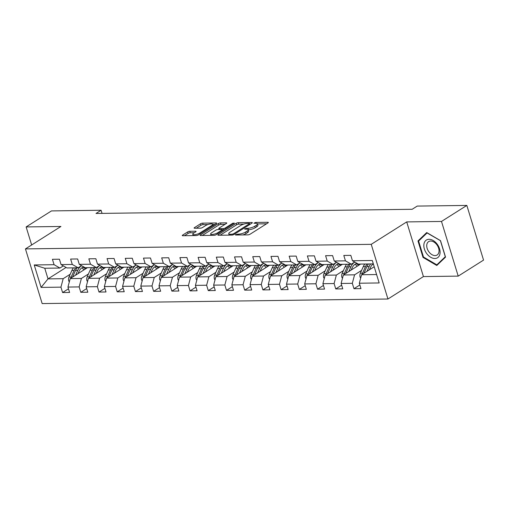 <?xml version="1.0" encoding="UTF-8"?>
<svg xmlns="http://www.w3.org/2000/svg" width="509" height="509" viewBox="0 0 509 509"><rect width="100%" height="100%" fill="white"/><g stroke="black" fill="none" stroke-linecap="round" stroke-linejoin="round"><path stroke-width="0.76" d="M235.642 234.598L235.381 234.91L235.743 235.031L247.921 234.865A1.578 0.445 -17 0 0 250.059 234.223L267.969 222.904A1.578 0.445 -17 0 0 268.332 222.452A1.578 0.445 -17 0 0 267.817 222.287L255.645 222.446L253.889 223.209L255.823 223.311A5.058 1.432 -17 0 1 257.478 223.839A5.058 1.432 -17 0 1 256.307 225.271L254.818 226.219A5.058 1.432 -17 0 1 247.966 228.28L244.893 228.751L244.638 229.063L245.001 229.177L246.572 229.158A5.058 1.432 -17 0 1 248.227 229.693A5.058 1.432 -17 0 1 247.056 231.124L245.567 232.066A5.058 1.432 -17 0 1 238.715 234.127L235.642 234.598M189.793 231.296A1.578 0.445 -17 0 0 187.649 231.939L182.629 235.113A1.578 0.445 -17 0 0 182.26 235.559A1.578 0.445 -17 0 0 182.776 235.731L196.296 235.546A1.578 0.445 -17 0 0 198.44 234.903L216.35 223.585A1.578 0.445 -17 0 0 216.713 223.133A1.578 0.445 -17 0 0 216.198 222.967L202.677 223.146A1.578 0.445 -17 0 0 200.533 223.795L194.463 227.631A1.578 0.445 -17 0 0 194.101 228.077A1.578 0.445 -17 0 0 194.616 228.242L200.406 228.166A1.578 0.445 -17 0 0 202.544 227.523L205.553 225.621A4.231 1.196 -17 0 1 209.873 224.043A4.231 1.196 -17 0 1 212.66 224.342A4.231 1.196 -17 0 1 211.687 225.538L199.897 232.995A4.231 1.196 -17 0 1 195.571 234.566A4.231 1.196 -17 0 1 192.784 234.267A4.231 1.196 -17 0 1 193.764 233.071L195.73 231.83A1.578 0.445 -17 0 0 196.092 231.385A1.578 0.445 -17 0 0 195.577 231.22L189.793 231.296L190.245 232.772A1.578 0.445 -17 0 0 188.101 233.415L184.481 235.705M60.927 226.473L26.137 226.931L51.479 210.911L101.094 210.255L96.023 213.462L412.15 209.288L417.221 206.081L466.836 205.426L441.494 221.447L406.71 221.905L371.233 244.333L25.45 248.901L60.927 226.473M218.266 234.643A1.578 0.445 -17 0 0 217.897 235.088A1.578 0.445 -17 0 0 218.412 235.26L231.932 235.082A1.578 0.445 -17 0 0 234.076 234.433L251.987 223.114A1.578 0.445 -17 0 0 252.349 222.668A1.578 0.445 -17 0 0 251.834 222.497L238.314 222.675A1.578 0.445 -17 0 0 236.17 223.324L218.266 234.643L218.45 235.26M214.117 235.317L200.597 235.495A1.578 0.445 -17 0 1 200.082 235.323A1.578 0.445 -17 0 1 200.444 234.878L218.355 223.559A1.578 0.445 -17 0 1 220.492 222.91L226.282 222.834A1.578 0.445 -17 0 1 226.798 223.006A1.578 0.445 -17 0 1 226.429 223.451L219.169 228.045A1.578 0.445 -17 0 0 218.8 228.49A1.578 0.445 -17 0 0 219.322 228.656L223.158 228.605A1.578 0.445 -17 0 0 225.296 227.962L232.861 223.177L234.464 223.158L216.255 234.668A1.578 0.445 -17 0 1 214.117 235.317M371.233 244.333L387.947 299.006L42.164 303.574L25.45 248.901M68.48 288.819L62.588 292.548L69.593 292.452L67.945 287.063L79.15 286.911L80.797 292.306L87.802 292.217L86.155 286.822L97.359 286.675L99.013 292.064L106.012 291.975L104.364 286.58L115.575 286.433L117.223 291.829L124.228 291.733L122.58 286.338L133.784 286.192L135.432 291.587L142.437 291.492L140.789 286.103L151.994 285.95L153.642 291.345L160.647 291.25L158.999 285.861L170.21 285.708L171.857 291.103L178.863 291.014L177.208 285.619L188.419 285.473L190.067 290.862L197.072 290.773L195.424 285.377L206.629 285.231L208.276 290.626L215.282 290.531L213.634 285.135L224.838 284.989L226.492 290.385L233.491 290.289L231.843 284.9L243.054 284.747L244.702 290.143L251.707 290.047L250.059 284.658L261.263 284.512L262.911 289.901L269.916 289.812L268.268 284.416L279.473 284.27L281.121 289.659L288.126 289.57L286.478 284.175L297.689 284.028L299.337 289.424L306.342 289.328L304.687 283.933L315.898 283.787L317.546 289.182L324.551 289.087L322.903 283.698L334.108 283.545L335.755 288.94L342.761 288.851L341.113 283.456L352.317 283.309L353.971 288.698L360.97 288.609L359.322 283.214L379.167 282.953L372.302 260.493L352.457 260.754L350.809 255.359L343.804 255.454L345.452 260.85L351.312 264.196L340.107 264.343L334.248 260.996L332.6 255.601L325.595 255.696L327.242 261.085L333.102 264.432L321.898 264.585L316.032 261.238L314.384 255.842L307.379 255.938L309.033 261.327L314.893 264.674L303.682 264.826L297.822 261.473L296.174 256.084L289.169 256.173L290.817 261.569L296.683 264.915L285.473 265.062L279.613 261.715L277.965 256.326L270.96 256.415L272.608 261.811L278.468 265.157L267.263 265.304L261.403 261.957L259.749 256.561L252.75 256.657L254.398 262.052L260.258 265.399L249.054 265.545L243.187 262.199L241.54 256.803L234.534 256.899L236.182 262.288L242.049 265.634L230.838 265.787L224.978 262.44L223.33 257.045L216.325 257.134L217.973 262.529L223.833 265.876L212.628 266.022L206.769 262.676L205.121 257.287L198.116 257.376L199.763 262.771L205.623 266.118L194.419 266.264L188.553 262.918L186.905 257.522L179.9 257.618L181.554 263.013L187.414 266.36L176.203 266.506L170.343 263.159L168.695 257.764L161.69 257.859L163.338 263.248L169.204 266.601L157.994 266.748L152.134 263.401L150.486 258.006L143.481 258.101L145.129 263.49L150.988 266.837L139.784 266.99L133.924 263.637L132.27 258.248L125.271 258.337L126.919 263.732L132.779 267.079L121.575 267.225L115.708 263.878L114.061 258.489L107.055 258.578L108.703 263.974L114.57 267.32L103.359 267.467L97.499 264.12L95.851 258.725L88.846 258.82L90.494 264.216L96.354 267.562L85.149 267.709L79.289 264.362L77.642 258.966L70.636 259.062L72.284 264.451L78.144 267.798L66.94 267.95L61.074 264.604L59.426 259.208L52.421 259.297L54.075 264.693L59.935 268.039L44.76 268.243L48.011 278.881L63.186 278.678L70.217 274.236M62.588 292.548L60.94 287.152L41.095 287.413L34.224 264.954L54.075 264.693M61.074 264.604L72.284 264.451M79.289 264.362L90.494 264.216M97.499 264.12L108.703 263.974M115.708 263.878L126.919 263.732M133.924 263.637L145.129 263.49M152.134 263.401L163.338 263.248M170.343 263.159L181.554 263.013M188.553 262.918L199.763 262.771M206.769 262.676L217.973 262.529M224.978 262.44L236.182 262.288M243.187 262.199L254.398 262.052M261.403 261.957L272.608 261.811M279.613 261.715L290.817 261.569M297.822 261.473L309.033 261.327M316.032 261.238L327.242 261.085M334.248 260.996L345.452 260.85M88.426 273.995L81.395 278.442L70.191 278.588L87.446 267.677M81.548 265.653L78.144 267.798M70.191 278.588L67.945 287.063M81.395 278.442L79.15 286.911M106.642 273.753L99.611 278.2L88.401 278.347L105.656 267.435M99.758 265.412L96.354 267.562M88.401 278.347L86.155 286.822M99.611 278.2L97.359 286.675M124.851 273.511L117.821 277.959L106.61 278.105L123.872 267.2M117.967 265.17L114.57 267.32M106.61 278.105L104.364 286.58M117.821 277.959L115.575 286.433M143.061 273.276L136.03 277.717L124.826 277.863L142.081 266.958M136.177 264.928L132.779 267.079M124.826 277.863L122.58 286.338M136.03 277.717L133.784 286.192M161.277 273.034L154.24 277.475L143.035 277.628L160.29 266.716M154.392 264.686L150.988 266.837M143.035 277.628L140.789 286.103M154.24 277.475L151.994 285.95M179.486 272.792L172.456 277.24L161.245 277.386L178.5 266.474M172.602 264.451L169.204 266.601M161.245 277.386L158.999 285.861M172.456 277.24L170.21 285.708M197.696 272.55L190.665 276.998L179.461 277.144L196.716 266.232M190.811 264.209L187.414 266.36M179.461 277.144L177.208 285.619M190.665 276.998L188.419 285.473M215.905 272.309L208.875 276.756L197.67 276.902L214.925 265.997M209.027 263.967L205.623 266.118M197.67 276.902L195.424 285.377M208.875 276.756L206.629 285.231M234.121 272.073L227.09 276.514L215.88 276.667L233.135 265.755M227.237 263.726L223.833 265.876M215.88 276.667L213.634 285.135M227.09 276.514L224.838 284.989M252.33 271.831L245.3 276.279L234.089 276.425L251.351 265.513M245.446 263.484L242.049 265.634M234.089 276.425L231.843 284.9M245.3 276.279L243.054 284.747M270.54 271.59L263.509 276.037L252.305 276.183L269.56 265.272M263.656 263.248L260.258 265.399M252.305 276.183L250.059 284.658M263.509 276.037L261.263 284.512M288.756 271.348L281.719 275.795L270.514 275.942L287.77 265.036M281.871 263.007L278.468 265.157M270.514 275.942L268.268 284.416M281.719 275.795L279.473 284.27M306.965 271.106L299.935 275.554L288.724 275.7L305.979 264.795M300.081 262.765L296.683 264.915M288.724 275.7L286.478 284.175M299.935 275.554L297.689 284.028M325.175 270.871L318.144 275.312L306.94 275.464L324.195 264.553M318.29 262.523L314.893 264.674M306.94 275.464L304.687 283.933M318.144 275.312L315.898 283.787M343.384 270.629L336.354 275.076L325.149 275.223L342.404 264.311M336.506 262.288L333.102 264.432M325.149 275.223L322.903 283.698M336.354 275.076L334.108 283.545M361.6 270.387L354.569 274.835L343.359 274.981L360.614 264.069M354.716 262.046L351.312 264.196M343.359 274.981L341.113 283.456M354.569 274.835L352.317 283.309M376.596 274.542L361.568 274.739L374.217 266.748M373.345 263.904L358.317 264.101L352.457 260.754M361.568 274.739L359.322 283.214M406.71 221.905L423.424 276.578L458.208 276.12L441.494 221.447M458.208 276.12L483.55 260.099L466.836 205.426M26.137 226.931L31.653 244.975M423.424 276.578L387.947 299.006M102.048 213.379L101.094 210.255M66.081 267.46L48.011 278.881L41.095 287.413M63.332 265.889L59.935 268.039M34.224 264.954L44.76 268.243M63.186 278.678L60.94 287.152M359.863 284.976L353.971 288.698M341.654 285.212L335.755 288.94M323.438 285.454L317.546 289.182M305.228 285.695L299.337 289.424M287.019 285.937L281.121 289.659M268.803 286.179L262.911 289.901M250.593 286.414L244.702 290.143M232.384 286.656L226.492 290.385M214.174 286.898L208.276 290.626M195.959 287.14L190.067 290.862M177.749 287.381L171.857 291.103M159.54 287.617L153.642 291.345M141.324 287.859L135.432 291.587M123.114 288.1L117.223 291.829M104.905 288.342L99.013 292.064M86.695 288.578L80.797 292.306M426.727 232.556L417.978 240.942L423.011 257.401L436.792 265.488L445.54 257.109L440.508 240.642L426.727 232.556M423.558 257.058L423.011 257.401M420.211 239.529L417.978 240.942M242.844 234.935A5.058 1.432 -17 0 0 246.019 233.542L245.567 232.066M248.227 229.693L248.678 231.169A5.058 1.432 -17 0 1 247.508 232.6L246.019 233.542M257.478 223.839L257.929 225.322A5.058 1.432 -17 0 1 256.759 226.753L255.27 227.695A5.058 1.432 -17 0 1 248.417 229.756L248.246 229.756M266.57 223.788L257.503 223.909M243.843 224.087L238.766 224.157A1.578 0.445 -17 0 0 236.621 224.8L220.117 235.234M250.581 223.998L249.696 224.011M232.066 234.216L233.567 233.765L249.283 223.826L249.544 223.515L249.181 223.394L247.52 223.419A5.058 1.432 -17 0 0 240.668 225.481L229.922 232.269A5.058 1.432 -17 0 0 228.751 233.701A5.058 1.432 -17 0 0 230.405 234.235L232.066 234.216L232.32 235.043M202.296 235.47L218.806 225.035L218.355 223.559M225.029 224.335L220.944 224.393A1.578 0.445 -17 0 0 218.806 225.035M222.42 230.1L223.515 230.081M211.629 232.804A4.231 1.196 -17 0 0 210.656 234A4.231 1.196 -17 0 0 213.443 234.299A4.231 1.196 -17 0 0 217.763 232.728L221.918 230.1A1.578 0.445 -17 0 0 222.28 229.654A1.578 0.445 -17 0 0 221.765 229.483L217.928 229.534A1.578 0.445 -17 0 0 215.784 230.183L211.629 232.804M194.33 232.715L190.245 232.772M207.876 224.564L203.129 224.628A1.578 0.445 -17 0 0 200.985 225.271L196.321 228.223M214.944 224.469L212.711 224.501M369.388 269.795L370.336 267.677A10.231 7.043 -90.8 0 1 373.351 263.936M366.989 271.316L369.12 266.525A12.324 8.488 -90.8 0 1 370.673 263.942M360.709 277.99L360.118 277.151A4.269 2.939 -90.8 0 1 360.353 273.187L363.286 266.601A12.324 8.488 -90.8 0 1 364.832 264.018M363.922 273.257A4.269 2.939 -90.8 0 1 363.973 273.136L366.9 266.557A12.324 8.488 -90.8 0 1 368.452 263.967M367.053 263.986A12.324 8.488 89.2 0 0 365.5 266.576L362.573 273.155A4.269 2.939 89.2 0 0 362.204 274.338M423.921 244.18A10.466 6.992 -122.3 0 0 430.709 257.261A10.466 6.992 -122.3 0 0 439.999 253.609A10.466 6.992 -122.3 0 0 433.21 240.528A10.466 6.992 -122.3 0 0 423.921 244.18M426.796 244.74A7.928 5.294 -122.3 0 0 430.022 253.151A7.928 5.294 -122.3 0 0 437.123 255.009A7.928 5.294 -122.3 0 0 438.974 251.879A7.928 5.294 -122.3 0 0 435.749 243.467A7.928 5.294 -122.3 0 0 428.648 241.61A7.928 5.294 -122.3 0 0 426.796 244.74M440.438 240.776L445.311 256.727L436.837 264.845L423.482 257.013L418.608 241.062L427.083 232.944L440.527 240.719M438.669 263.694L436.837 264.845M351.178 270.037L352.126 267.919A10.231 7.043 -90.8 0 1 357.07 263.388M348.773 271.558L350.911 266.767A12.324 8.488 -90.8 0 1 354.811 262.097M342.5 278.232L341.908 277.392A4.269 2.939 -90.8 0 1 342.143 273.422L345.07 266.843A12.324 8.488 -90.8 0 1 346.623 264.254M355.008 264.26A10.231 7.043 -90.8 0 1 357.095 266.296M345.706 273.498A4.269 2.939 -90.8 0 1 345.764 273.378L348.69 266.799A12.324 8.488 -90.8 0 1 350.243 264.209M359.43 264.82A10.231 7.043 89.2 0 0 358.451 264.101M357.56 263.668A10.231 7.043 89.2 0 0 356.809 263.446M348.843 264.228A12.324 8.488 89.2 0 0 347.291 266.818L344.358 273.397A4.269 2.939 89.2 0 0 343.995 274.58M356.115 263.668A10.231 7.043 -90.8 0 1 358.571 265.361M332.969 270.279L333.91 268.16A10.231 7.043 -90.8 0 1 338.86 263.63M330.564 271.8L332.695 267.009A12.324 8.488 -90.8 0 1 336.595 262.339M324.284 278.468L323.699 277.634A4.269 2.939 -90.8 0 1 323.928 273.664L326.861 267.085A12.324 8.488 -90.8 0 1 328.413 264.495M336.799 264.502A10.231 7.043 -90.8 0 1 338.879 266.538M327.497 273.734A4.269 2.939 -90.8 0 1 327.548 273.619L330.481 267.04A12.324 8.488 -90.8 0 1 332.033 264.451M341.221 265.062A10.231 7.043 89.2 0 0 340.235 264.343M339.35 263.91A10.231 7.043 89.2 0 0 338.6 263.687M330.627 264.47A12.324 8.488 89.2 0 0 329.081 267.053L326.148 273.638A4.269 2.939 89.2 0 0 325.785 274.822M337.9 263.91A10.231 7.043 -90.8 0 1 340.362 265.603M314.753 270.521L315.701 268.396A10.231 7.043 -90.8 0 1 320.645 263.872M312.354 272.035L314.486 267.25A12.324 8.488 -90.8 0 1 318.386 262.58M306.074 278.709L305.483 277.869A4.269 2.939 -90.8 0 1 305.718 273.906L308.651 267.327A12.324 8.488 -90.8 0 1 310.197 264.737M318.589 264.744A10.231 7.043 -90.8 0 1 320.67 266.78M309.287 273.976A4.269 2.939 -90.8 0 1 309.338 273.855L312.272 267.276A12.324 8.488 -90.8 0 1 313.818 264.686M323.011 265.297A10.231 7.043 89.2 0 0 322.025 264.578M321.141 264.152A10.231 7.043 89.2 0 0 320.39 263.929M312.418 264.705A12.324 8.488 89.2 0 0 310.865 267.295L307.939 273.874A4.269 2.939 89.2 0 0 307.576 275.057M319.69 264.152A10.231 7.043 -90.8 0 1 322.152 265.844M296.543 270.763L297.491 268.637A10.231 7.043 -90.8 0 1 302.435 264.107M294.145 272.277L296.276 267.492A12.324 8.488 -90.8 0 1 300.176 262.816M287.865 278.951L287.273 278.111A4.269 2.939 -90.8 0 1 287.509 274.147L290.435 267.569A12.324 8.488 -90.8 0 1 291.988 264.979M300.38 264.979A10.231 7.043 -90.8 0 1 302.461 267.021M291.078 274.217A4.269 2.939 -90.8 0 1 291.129 274.096L294.056 267.518A12.324 8.488 -90.8 0 1 295.608 264.928M304.802 265.539A10.231 7.043 89.2 0 0 303.816 264.82M302.931 264.394A10.231 7.043 89.2 0 0 302.174 264.165M294.208 264.947A12.324 8.488 89.2 0 0 292.656 267.537L289.723 274.116A4.269 2.939 89.2 0 0 289.36 275.299M301.481 264.394A10.231 7.043 -90.8 0 1 303.937 266.086M278.334 270.998L279.276 268.879A10.231 7.043 -90.8 0 1 284.226 264.349M275.929 272.519L278.067 267.728A12.324 8.488 -90.8 0 1 281.961 263.058M269.655 279.193L269.064 278.353A4.269 2.939 -90.8 0 1 269.299 274.383L272.226 267.804A12.324 8.488 -90.8 0 1 273.778 265.221M282.164 265.221A10.231 7.043 -90.8 0 1 284.251 267.263M272.862 274.459A4.269 2.939 -90.8 0 1 272.913 274.338L275.846 267.759A12.324 8.488 -90.8 0 1 277.399 265.17M286.586 265.781A10.231 7.043 89.2 0 0 285.6 265.062M284.716 264.629A10.231 7.043 89.2 0 0 283.965 264.406M275.993 265.189A12.324 8.488 89.2 0 0 274.446 267.779L271.513 274.357A4.269 2.939 89.2 0 0 271.151 275.541M283.265 264.629A10.231 7.043 -90.8 0 1 285.727 266.322M260.124 271.24L261.066 269.121A10.231 7.043 -90.8 0 1 266.016 264.591M257.719 272.76L259.851 267.969A12.324 8.488 -90.8 0 1 263.751 263.299M251.44 279.435L250.854 278.595A4.269 2.939 -90.8 0 1 251.083 274.625L254.016 268.046A12.324 8.488 -90.8 0 1 255.569 265.456M263.955 265.463A10.231 7.043 -90.8 0 1 266.035 267.499M254.653 274.701A4.269 2.939 -90.8 0 1 254.704 274.58L257.637 268.001A12.324 8.488 -90.8 0 1 259.183 265.412M268.377 266.022A10.231 7.043 89.2 0 0 267.39 265.304M266.506 264.871A10.231 7.043 89.2 0 0 265.755 264.648M257.783 265.431A12.324 8.488 89.2 0 0 256.237 268.02L253.304 274.599A4.269 2.939 89.2 0 0 252.941 275.783M265.055 264.871A10.231 7.043 -90.8 0 1 267.518 266.563M241.909 271.482L242.857 269.356A10.231 7.043 -90.8 0 1 247.8 264.833M239.51 273.002L241.641 268.211A12.324 8.488 -90.8 0 1 245.542 263.541M233.23 279.67L232.638 278.83A4.269 2.939 -90.8 0 1 232.874 274.866L235.807 268.288A12.324 8.488 -90.8 0 1 237.353 265.698M245.745 265.704A10.231 7.043 -90.8 0 1 247.826 267.74M236.443 274.936A4.269 2.939 -90.8 0 1 236.494 274.822L239.421 268.237A12.324 8.488 -90.8 0 1 240.973 265.653M250.167 266.264A10.231 7.043 89.2 0 0 249.181 265.545M248.297 265.113A10.231 7.043 89.2 0 0 247.539 264.89M239.574 265.673A12.324 8.488 89.2 0 0 238.021 268.256L235.094 274.835A4.269 2.939 89.2 0 0 234.725 276.024M246.846 265.113A10.231 7.043 -90.8 0 1 249.308 266.805M223.699 271.723L224.647 269.598A10.231 7.043 -90.8 0 1 229.591 265.074M221.294 273.238L223.432 268.453A12.324 8.488 -90.8 0 1 227.332 263.783M215.021 279.912L214.429 279.072A4.269 2.939 -90.8 0 1 214.664 275.108L217.591 268.529A12.324 8.488 -90.8 0 1 219.144 265.94M227.529 265.946A10.231 7.043 -90.8 0 1 229.616 267.982M218.227 275.178A4.269 2.939 -90.8 0 1 218.285 275.057L221.211 268.478A12.324 8.488 -90.8 0 1 222.764 265.889M231.951 266.5A10.231 7.043 89.2 0 0 230.971 265.781M230.081 265.354A10.231 7.043 89.2 0 0 229.33 265.125M221.364 265.908A12.324 8.488 89.2 0 0 219.812 268.498L216.879 275.076A4.269 2.939 89.2 0 0 216.516 276.26M228.636 265.354A10.231 7.043 -90.8 0 1 231.092 267.047M205.49 271.959L206.431 269.84A10.231 7.043 -90.8 0 1 211.381 265.31M203.085 273.479L205.216 268.688A12.324 8.488 -90.8 0 1 209.116 264.018M196.811 280.154L196.219 279.314A4.269 2.939 -90.8 0 1 196.449 275.35L199.382 268.771A12.324 8.488 -90.8 0 1 200.934 266.182M209.32 266.182A10.231 7.043 -90.8 0 1 211.4 268.224M200.018 275.42A4.269 2.939 -90.8 0 1 200.069 275.299L203.002 268.72A12.324 8.488 -90.8 0 1 204.554 266.131M213.742 266.741A10.231 7.043 89.2 0 0 212.756 266.022M211.871 265.596A10.231 7.043 89.2 0 0 211.12 265.367M203.148 266.15A12.324 8.488 89.2 0 0 201.602 268.739L198.669 275.318A4.269 2.939 89.2 0 0 198.306 276.502M210.421 265.596A10.231 7.043 -90.8 0 1 212.883 267.289M187.274 272.2L188.222 270.082A10.231 7.043 -90.8 0 1 193.166 265.552M184.875 273.721L187.007 268.93A12.324 8.488 -90.8 0 1 190.907 264.26M178.595 280.395L178.004 279.556A4.269 2.939 -90.8 0 1 178.239 275.585L181.172 269.007A12.324 8.488 -90.8 0 1 182.718 266.417M191.11 266.423A10.231 7.043 -90.8 0 1 193.191 268.459M181.808 275.662A4.269 2.939 -90.8 0 1 181.859 275.541L184.792 268.962A12.324 8.488 -90.8 0 1 186.339 266.372M195.532 266.983A10.231 7.043 89.2 0 0 194.546 266.264M193.662 265.832A10.231 7.043 89.2 0 0 192.911 265.609M184.939 266.392A12.324 8.488 89.2 0 0 183.386 268.981L180.46 275.56A4.269 2.939 89.2 0 0 180.097 276.743M192.211 265.832A10.231 7.043 -90.8 0 1 194.673 267.524M169.064 272.442L170.012 270.324A10.231 7.043 -90.8 0 1 174.956 265.793M166.666 273.963L168.797 269.172A12.324 8.488 -90.8 0 1 172.697 264.502M160.386 280.631L159.794 279.797A4.269 2.939 -90.8 0 1 160.03 275.827L162.956 269.248A12.324 8.488 -90.8 0 1 164.509 266.659M172.901 266.665A10.231 7.043 -90.8 0 1 174.981 268.701M163.599 275.897A4.269 2.939 -90.8 0 1 163.65 275.783L166.577 269.204A12.324 8.488 -90.8 0 1 168.129 266.614M177.323 267.225A10.231 7.043 89.2 0 0 176.337 266.506M175.452 266.073A10.231 7.043 89.2 0 0 174.695 265.851M166.729 266.633A12.324 8.488 89.2 0 0 165.177 269.223L162.25 275.802A4.269 2.939 89.2 0 0 161.881 276.985M174.002 266.073A10.231 7.043 -90.8 0 1 176.458 267.766M150.855 272.684L151.797 270.559A10.231 7.043 -90.8 0 1 156.747 266.035M148.45 274.205L150.588 269.414A12.324 8.488 -90.8 0 1 154.482 264.744M142.176 280.873L141.585 280.033A4.269 2.939 -90.8 0 1 141.82 276.069L144.747 269.49A12.324 8.488 -90.8 0 1 146.299 266.901M154.685 266.907A10.231 7.043 -90.8 0 1 156.772 268.943M145.383 276.139A4.269 2.939 -90.8 0 1 145.434 276.018L148.367 269.439A12.324 8.488 -90.8 0 1 149.92 266.856M159.107 267.467A10.231 7.043 89.2 0 0 158.121 266.748M157.236 266.315A10.231 7.043 89.2 0 0 156.486 266.092M148.513 266.869A12.324 8.488 89.2 0 0 146.967 269.458L144.034 276.037A4.269 2.939 89.2 0 0 143.672 277.227M155.786 266.315A10.231 7.043 -90.8 0 1 158.248 268.008M132.645 272.926L133.587 270.801A10.231 7.043 -90.8 0 1 138.537 266.271M130.24 274.44L132.372 269.655A12.324 8.488 -90.8 0 1 136.272 264.985M123.961 281.114L123.375 280.274A4.269 2.939 -90.8 0 1 123.604 276.311L126.537 269.732A12.324 8.488 -90.8 0 1 128.09 267.142M136.476 267.142A10.231 7.043 -90.8 0 1 138.556 269.185M127.174 276.381A4.269 2.939 -90.8 0 1 127.225 276.26L130.158 269.681A12.324 8.488 -90.8 0 1 131.704 267.091M140.898 267.702A10.231 7.043 89.2 0 0 139.911 266.983M139.027 266.557A10.231 7.043 89.2 0 0 138.276 266.328M130.304 267.11A12.324 8.488 89.2 0 0 128.758 269.7L125.825 276.279A4.269 2.939 89.2 0 0 125.462 277.462M137.576 266.557A10.231 7.043 -90.8 0 1 140.039 268.249M114.43 273.161L115.378 271.043A10.231 7.043 -90.8 0 1 120.321 266.512M112.031 274.682L114.162 269.891A12.324 8.488 -90.8 0 1 118.063 265.221M105.751 281.356L105.159 280.516A4.269 2.939 -90.8 0 1 105.395 276.552L108.328 269.967A12.324 8.488 -90.8 0 1 109.874 267.384M118.266 267.384A10.231 7.043 -90.8 0 1 120.347 269.426M108.964 276.622A4.269 2.939 -90.8 0 1 109.015 276.502L111.942 269.923A12.324 8.488 -90.8 0 1 113.494 267.333M122.688 267.944A10.231 7.043 89.2 0 0 121.702 267.225M120.818 266.799A10.231 7.043 89.2 0 0 120.06 266.57M112.095 267.352A12.324 8.488 89.2 0 0 110.542 269.942L107.615 276.521A4.269 2.939 89.2 0 0 107.246 277.704M119.367 266.792A10.231 7.043 -90.8 0 1 121.829 268.491M96.22 273.403L97.168 271.284A10.231 7.043 -90.8 0 1 102.112 266.754M93.815 274.924L95.953 270.133A12.324 8.488 -90.8 0 1 99.853 265.463M87.542 281.598L86.95 280.758A4.269 2.939 -90.8 0 1 87.185 276.788L90.112 270.209A12.324 8.488 -90.8 0 1 91.665 267.619M100.05 267.626A10.231 7.043 -90.8 0 1 102.137 269.662M90.748 276.864A4.269 2.939 -90.8 0 1 90.806 276.743L93.732 270.164A12.324 8.488 -90.8 0 1 95.285 267.575M104.472 268.186A10.231 7.043 89.2 0 0 103.492 267.467M102.602 267.034A10.231 7.043 89.2 0 0 101.851 266.811M93.885 267.594A12.324 8.488 89.2 0 0 92.333 270.184L89.399 276.762A4.269 2.939 89.2 0 0 89.037 277.946M101.157 267.034A10.231 7.043 -90.8 0 1 103.613 268.727M78.011 273.645L78.952 271.526A10.231 7.043 -90.8 0 1 83.902 266.996M75.606 275.165L77.737 270.374A12.324 8.488 -90.8 0 1 81.637 265.704M69.332 281.833L68.74 281A4.269 2.939 -90.8 0 1 68.969 277.03L71.903 270.451A12.324 8.488 -90.8 0 1 73.455 267.861M81.841 267.868A10.231 7.043 -90.8 0 1 83.921 269.904M72.539 277.1A4.269 2.939 -90.8 0 1 72.59 276.985L75.523 270.406A12.324 8.488 -90.8 0 1 77.075 267.817M86.263 268.428A10.231 7.043 89.2 0 0 85.277 267.709M84.392 267.276A10.231 7.043 89.2 0 0 83.641 267.053M75.669 267.836A12.324 8.488 89.2 0 0 74.123 270.419L71.19 277.004A4.269 2.939 89.2 0 0 70.827 278.188M82.942 267.276A10.231 7.043 -90.8 0 1 85.404 268.968M238.976 234.986L238.715 234.127M247.508 232.6L247.056 231.124M246.655 229.158L246.388 228.299M248.417 229.756L247.966 228.28M255.27 227.695L254.818 226.219M256.759 226.753L256.307 225.271M255.906 223.305L255.645 222.446M268.001 222.885L267.817 222.287M237.398 235.005L237.137 234.146M236.621 224.8L236.17 223.324M238.766 224.157L238.314 222.675M252.012 223.095L251.834 222.497M233.816 234.579L233.567 233.765M249.537 224.66L249.283 223.826M230.666 235.094L230.405 234.235M200.635 235.495L200.444 234.878M220.944 224.393L220.492 222.91M226.46 223.432L226.282 222.834M219.583 229.514L219.322 228.656M223.597 230.03L223.158 228.605M225.551 228.796L225.296 227.962M233.116 224.011L232.861 223.177M218.017 233.555L217.763 232.728M222.172 230.933L221.918 230.1M195.761 231.811L195.577 231.22M200.152 233.822L199.897 232.995M211.941 226.371L211.687 225.538M194.654 228.242L194.463 227.631M200.985 225.271L200.533 223.795M203.129 224.628L202.677 223.146M216.376 223.566L216.198 222.967M182.814 235.724L182.629 235.113M188.101 233.415L187.649 231.939M360.168 277.227L360.913 277.214M366.9 266.557L369.12 266.525M363.286 266.601L365.5 266.576M360.353 273.187L362.573 273.155M341.959 277.462L342.703 277.456M348.69 266.799L350.911 266.767M345.07 266.843L347.291 266.818M342.143 273.422L344.358 273.397M323.749 277.704L324.494 277.698M330.481 267.04L332.695 267.009M326.861 267.085L329.081 267.053M323.928 273.664L326.148 273.638M305.534 277.946L306.284 277.933M312.272 267.276L314.486 267.25M308.651 267.327L310.865 267.295M305.718 273.906L307.939 273.874M287.324 278.188L288.069 278.175M294.056 267.518L296.276 267.492M290.435 267.569L292.656 267.537M287.509 274.147L289.723 274.116M269.115 278.423L269.859 278.417M275.846 267.759L278.067 267.728M272.226 267.804L274.446 267.779M269.299 274.383L271.513 274.357M250.905 278.665L251.65 278.658M257.637 268.001L259.851 267.969M254.016 268.046L256.237 268.02M251.083 274.625L253.304 274.599M232.689 278.907L233.434 278.9M239.421 268.237L241.641 268.211M235.807 268.288L238.021 268.256M232.874 274.866L235.094 274.835M214.48 279.148L215.224 279.136M221.211 268.478L223.432 268.453M217.591 268.529L219.812 268.498M214.664 275.108L216.879 275.076M196.27 279.39L197.015 279.377M203.002 268.72L205.216 268.688M199.382 268.771L201.602 268.739M196.449 275.35L198.669 275.318M178.055 279.626L178.805 279.619M184.792 268.962L187.007 268.93M181.172 269.007L183.386 268.981M178.239 275.585L180.46 275.56M159.845 279.867L160.589 279.861M166.577 269.204L168.797 269.172M162.956 269.248L165.177 269.223M160.03 275.827L162.25 275.802M141.636 280.109L142.38 280.096M148.367 269.439L150.588 269.414M144.747 269.49L146.967 269.458M141.82 276.069L144.034 276.037M123.426 280.351L124.171 280.338M130.158 269.681L132.372 269.655M126.537 269.732L128.758 269.7M123.604 276.311L125.825 276.279M105.21 280.593L105.955 280.58M111.942 269.923L114.162 269.891M108.328 269.967L110.542 269.942M105.395 276.552L107.615 276.521M87.001 280.828L87.745 280.822M93.732 270.164L95.953 270.133M90.112 270.209L92.333 270.184M87.185 276.788L89.399 276.762M68.791 281.07L69.536 281.063M75.523 270.406L77.737 270.374M71.903 270.451L74.123 270.419M68.969 277.03L71.19 277.004M249.836 224.469L249.544 223.515M229.184 235.113L228.751 233.701M219.118 229.521L218.8 228.49M211.063 235.355L210.656 234M222.592 230.666L222.28 229.654M193.191 235.591L192.784 234.267M213.067 225.659L212.66 224.342"/></g></svg>
